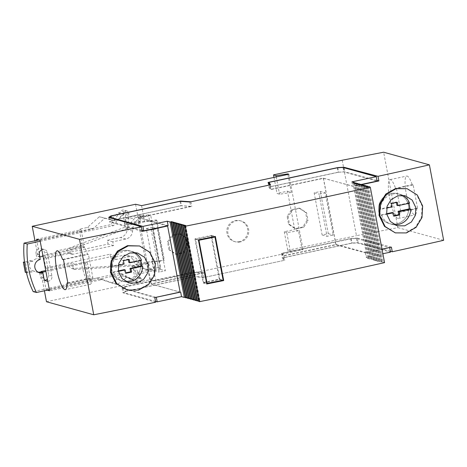 <?xml version="1.0" encoding="UTF-8"?>
<svg xmlns="http://www.w3.org/2000/svg" width="467" height="467" viewBox="0 0 467 467"><rect width="100%" height="100%" fill="white"/><g stroke="black" fill="none" stroke-linecap="round" stroke-linejoin="round"><path stroke-width="0.35" stroke-dasharray="2.33 1.75" d="M342.2 160.222L356.461 235.672L397.896 227.662L383.641 152.213M397.896 227.662L443.65 240.301M46.49 301.735L149.825 279.71L155.832 281.081L303.071 249.705L302.032 249.355L290.293 251.158L287.771 250.312L356.461 235.672M390.371 251.258L358.154 242.694L351.995 243.033L282.296 257.889L283.843 260.452L205.136 277.223L194.862 276.522L125.162 291.379L122.984 292.815L155.669 302.202M416.687 208.282A19.848 4.197 78 0 1 414.994 214.896A19.848 4.197 78 0 1 406.757 196.362A19.848 4.197 78 0 1 406.722 176.077A19.848 4.197 78 0 1 412.227 184.675L413.161 184.932L417.621 208.539L416.687 208.282L399.98 211.843A19.848 4.197 78 0 1 398.293 218.457A19.848 4.197 78 0 1 390.056 199.923A19.848 4.197 78 0 1 390.021 179.637A19.848 4.197 78 0 1 395.52 188.236L396.46 188.493L400.919 212.1L399.98 211.843M412.227 184.675L395.52 188.236M417.621 208.539L400.919 212.1M413.161 184.932L396.46 188.493M361.26 184.745A582.898 62.245 169.3 0 1 353.688 186.356L366.192 252.536A582.898 62.245 169.3 0 0 382.012 249.156M394.72 232.712L405.794 232.753L415.531 227.155L421.444 217.353L422.092 205.854L416.722 194.867L406.588 188.545M391.393 247.125L357.278 238.059L358.154 242.694M376.986 180.443L344.774 171.885L338.616 172.224L268.916 187.074L270.463 189.637L269.587 185.002M343.992 167.746L344.774 171.885M357.278 238.059L351.12 238.398L281.42 253.254L282.967 255.817L283.843 260.452M366.192 252.536L335.995 244.515L282.967 255.817M180.128 292.19L151.226 283.889L204.26 272.588L193.986 271.887L124.286 286.738L122.109 288.18L154.793 297.567M351.12 238.398L351.995 243.033M337.775 167.77L338.616 172.224M281.42 253.254L282.296 257.889M268.04 182.439L268.916 187.074M204.26 272.588L205.136 277.223M151.226 283.889L138.722 217.715L191.756 206.414L181.482 205.708L111.782 220.564L109.605 222L142.289 231.387M190.88 201.779L191.756 206.414M335.995 244.515L323.491 178.336L270.463 189.637M193.986 271.887L194.862 276.522M180.659 201.376L181.482 205.708M124.286 286.738L125.162 291.379M110.983 216.344L111.782 220.564M122.109 288.18L122.984 292.815M108.729 217.365L109.605 222M126.405 289.779L137.8 289.908L147.835 284.403L153.987 274.66L154.717 263.178L149.247 252.162L138.857 245.77M323.491 178.336L353.688 186.356M167.075 225.853L138.722 217.715M39.228 253.429L36.765 240.412M34.972 240.791L37.926 256.424L39.724 256.92M44.418 290.795L40.956 272.459M47.313 290.176L46.11 289.844L44.044 278.922M62.531 259.424L87.481 254.106A19.848 4.197 -102 0 0 81.982 245.508A19.848 4.197 -102 0 0 82.017 265.787A19.848 4.197 -102 0 0 90.254 284.327A19.848 4.197 -102 0 0 91.941 277.707L92.88 277.97L88.421 254.363L87.481 254.106M67.843 282.844L91.941 277.707M63.465 259.681L88.421 254.363M67.925 283.288L92.88 277.97M39.999 240.213L92.84 228.953L104.736 218.247L116.312 221.066L123.93 214.207L128.174 215.24L128.898 219.076L143.532 215.958L139.703 215.089L140.9 221.411L126.645 224.446L125.448 218.124L139.703 215.089M155.832 281.081L153.882 270.755L139.248 273.872L139.977 277.707L136.434 280.398L126.913 277.194L117.258 284.537L102.396 279.535L49.555 290.795M288.81 174.249L303.071 249.705M141.577 205.632L143.532 215.958M36.549 239.262L81.141 229.758L79.168 229.215L87.417 227.458L99.319 216.752L110.895 219.572L118.513 212.713L122.757 213.746L124.671 223.903L138.711 220.909L140.9 221.411M92.84 228.953L87.417 227.458M43.034 256.295L84.486 247.463L81.141 229.758M84.486 247.463L82.519 246.92L79.168 229.215M150.059 269.885L148.862 263.557L134.607 266.599L135.804 272.921L150.059 269.885L153.882 270.755M46.11 289.844L90.697 280.34L87.352 262.635L45.906 271.473M149.825 279.71L146.679 263.061L148.862 263.557M135.564 204.26L138.711 220.909M134.607 266.599L132.64 266.056L134.56 276.213L131.017 278.904L121.496 275.699L111.841 283.043L96.978 278.04L88.73 279.797L85.385 262.092L45.731 270.545M146.679 263.061L132.64 266.056M139.248 273.872L135.804 272.921M139.977 277.707L134.56 276.213M136.434 280.398L131.017 278.904M37.926 256.424L82.519 246.92M126.913 277.194L121.496 275.699M117.258 284.537L111.841 283.043M102.396 279.535L96.978 278.04M90.697 280.34L88.73 279.797M87.352 262.635L85.385 262.092M104.736 218.247L99.319 216.752M116.312 221.066L110.895 219.572M123.93 214.207L118.513 212.713M128.174 215.24L122.757 213.746M126.645 224.446L124.671 223.903M128.898 219.076L125.448 218.124M287.491 191.178L291.28 192.451L279.54 194.254L277.019 193.408L287.491 191.178L294.741 229.53L298.53 230.809L302.032 249.355M287.882 174.454L291.28 192.451M298.53 230.809L286.785 232.613L290.293 251.158M276.266 176.929L279.54 194.254M286.785 232.613L284.269 231.766L294.741 229.53M284.269 231.766L287.771 250.312M273.995 177.407L277.019 193.408M122.693 250.651A15.534 15.09 105.4 0 0 110.451 265.384A15.534 15.09 105.4 0 0 121.426 280.795A15.534 15.09 105.4 0 0 128.431 280.994A15.534 15.09 105.4 0 0 140.666 266.26A15.534 15.09 105.4 0 0 129.698 250.849A15.534 15.09 105.4 0 0 122.693 250.651A15.534 15.09 105.4 0 0 110.451 265.384A15.534 15.09 105.4 0 0 121.426 280.795A15.534 15.09 105.4 0 0 128.431 280.994A15.534 15.09 105.4 0 0 140.666 266.26A15.534 15.09 105.4 0 0 129.698 250.849A15.534 15.09 105.4 0 0 122.693 250.651M390.768 193.513A15.534 15.09 105.4 0 0 378.527 208.253A15.534 15.09 105.4 0 0 389.501 223.658A15.534 15.09 105.4 0 0 396.501 223.862A15.534 15.09 105.4 0 0 408.742 209.128A15.534 15.09 105.4 0 0 397.773 193.717A15.534 15.09 105.4 0 0 390.768 193.513A15.534 15.09 105.4 0 0 378.527 208.253A15.534 15.09 105.4 0 0 389.501 223.658A15.534 15.09 105.4 0 0 396.501 223.862A15.534 15.09 105.4 0 0 408.742 209.128A15.534 15.09 105.4 0 0 397.773 193.717A15.534 15.09 105.4 0 0 390.768 193.513M179.976 201.33L180.811 205.754L190.659 206.432L189.824 202.007M155.972 297.316L123.06 288.227L125.144 286.896L193.396 272.349L203.244 273.026L204.079 277.456L284.788 260.253L283.3 257.796L351.552 243.249L357.237 242.922L390.529 252.116M193.396 272.349L194.231 276.779L204.079 277.456M180.811 205.754L112.565 220.301L110.475 221.627L142.096 230.359M190.659 206.432L138.693 217.505L168.114 225.631M337.297 167.799L338.131 172.224L269.879 186.771L271.368 189.228L323.327 178.155L352.748 186.28L361.213 184.477M338.131 172.224L343.817 171.897L377.108 181.091M111.724 215.871L112.565 220.301M125.144 286.896L125.985 291.32L194.231 276.779M123.06 288.227L123.895 292.651L125.985 291.32M109.722 217.651L110.475 221.627M203.244 273.026L151.279 284.105L180.104 292.068M382.041 249.32L365.334 252.88L335.913 244.755L283.948 255.828L282.465 253.371L350.717 238.824L356.403 238.491L389.297 247.58M283.948 255.828L284.788 260.253M323.327 178.155L335.913 244.755M270.533 184.804L271.368 189.228M138.693 217.505L151.279 284.105M146.299 228.602L152.481 227.283L160.45 269.43L154.262 270.749L146.299 228.602L151.22 229.962L157.408 228.643L165.371 270.79L159.189 272.109L151.22 229.962M320.339 191.505L328.301 233.658L322.119 234.977L314.151 192.824L320.339 191.505L325.266 192.865L333.228 235.018L327.04 236.337L319.078 194.184L325.266 192.865M168.996 249.757L167.519 241.929L171.885 235.245L179.544 233.611L186 237.995L187.483 245.817L183.111 252.507L175.458 254.136L168.996 249.757L169.982 250.026L168.505 242.204L172.872 235.514L180.525 233.885L186.987 238.263L188.464 246.091L184.097 252.775L176.438 254.41L169.982 250.026M307.082 220.325L302.715 227.015L295.056 228.643L288.6 224.265L287.117 216.443L291.49 209.753L299.143 208.124L305.605 212.503L307.082 220.325L308.068 220.599L303.702 227.289L296.043 228.918L289.581 224.539L288.104 216.711L292.476 210.027L300.129 208.393L306.591 212.777L308.068 220.599M239.291 241.667A10.788 10.478 -74.6 0 1 234.428 241.527A10.788 10.478 -74.6 0 1 226.81 230.826A10.788 10.478 -74.6 0 1 235.31 220.593A10.788 10.478 -74.6 0 1 240.172 220.733A10.788 10.478 -74.6 0 1 247.79 231.434A10.788 10.478 -74.6 0 1 239.291 241.667M269.529 184.909L269.879 186.771M282.465 253.371L283.3 257.796M350.717 238.824L351.552 243.249M356.403 238.491L357.237 242.922M342.982 167.472L343.817 171.897M155.517 301.384L123.895 292.651M185.457 297.742L186.969 297.421L185.358 297.205M187.086 298.191L188.592 297.864L186.981 297.654M188.709 298.635L190.221 298.314L188.61 298.104M190.338 299.084L191.844 298.763L190.232 298.553M191.96 299.534L193.466 299.213L191.861 298.997M193.583 299.983L195.095 299.662L193.484 299.446M195.212 300.433L196.718 300.112L195.107 299.896M196.835 300.882L198.347 300.561L196.735 300.345M198.457 301.332L199.969 301.011L198.358 300.795M382.876 253.744L366.169 257.305L368.953 258.076L367.447 258.397L368.586 258.712L370.092 258.391L370.582 258.525L369.07 258.846L370.208 259.162L371.72 258.841L372.205 258.975L370.699 259.296L371.837 259.611L373.343 259.29L373.828 259.424L372.322 259.745L373.46 260.061L374.972 259.734L375.456 259.868L373.944 260.195L375.083 260.504L376.595 260.183L377.079 260.317L375.573 260.639L376.711 260.954L378.217 260.633L378.708 260.767L377.196 261.088L378.334 261.403L379.846 261.082L380.331 261.216L378.819 261.538L379.963 261.853L381.469 261.532L381.953 261.666L380.447 261.987L381.586 262.302L383.098 261.981L384.557 262.641M171.675 222.187L185.831 297.105M172.714 221.965L186.969 297.421M173.298 222.636L187.454 297.555M174.337 222.415L188.592 297.864M174.927 223.086L189.082 297.999M175.96 222.864L190.221 298.314M176.549 223.535L190.705 298.448M177.588 223.314L191.844 298.763M178.172 223.985L192.328 298.898M179.211 223.763L193.466 299.213M179.801 224.434L193.957 299.347M180.84 224.213L195.095 299.662M181.424 224.884L195.58 299.796M182.463 224.662L196.718 300.112M183.052 225.333L197.202 300.246M184.086 225.112L198.347 300.561M184.675 225.777L198.831 300.695M185.714 225.561L199.969 301.011M368.837 186.531L383.098 261.981M367.331 186.853L381.586 262.302M366.192 186.537L380.447 261.987M367.803 186.753L381.953 261.666M367.214 186.082L381.469 261.532M365.702 186.403L379.963 261.853M364.564 186.088L378.819 261.538M366.175 186.304L380.331 261.216M365.591 185.632L379.846 261.082M364.079 185.954L378.334 261.403M362.941 185.638L377.196 261.088M364.552 185.854L378.708 260.767M363.962 185.183L378.217 260.633M362.456 185.504L376.711 260.954M361.312 185.189L375.573 260.639M362.923 185.405L377.079 260.317M362.339 184.734L376.595 260.183M360.828 185.055L375.083 260.504M359.689 184.739L373.944 260.195M361.3 184.955L375.456 259.868M360.711 184.284L374.972 259.734M359.205 184.605L373.46 260.061M358.066 184.296L372.322 259.745M359.678 184.506L373.828 259.424M359.088 183.835L373.343 259.29M357.576 184.161L371.837 259.611M356.438 183.846L370.699 259.296M358.049 184.056L372.205 258.975M357.465 183.391L371.72 258.841M355.953 183.712L370.208 259.162M354.815 183.397L369.07 258.846M356.426 183.607L370.582 258.525M355.836 182.941L370.092 258.391M354.33 183.262L368.586 258.712M353.192 182.947L367.447 258.397M354.797 183.163L368.953 258.076M365.334 252.88L366.169 257.305M351.914 181.856L352.748 186.28M194.932 238.888L203.273 283.031L219.858 279.494L211.516 235.35L194.932 238.888L198.37 239.84M203.273 283.031L206.712 283.983M211.516 235.35L215.363 236.413M219.858 279.494L222.596 280.253M152.481 227.283L157.408 228.643M154.262 270.749L159.189 272.109M160.45 269.43L165.371 270.79M328.301 233.658L333.228 235.018M314.151 192.824L319.078 194.184M322.119 234.977L327.04 236.337M167.519 241.929L168.505 242.204M175.458 254.136L176.438 254.41M183.111 252.507L184.097 252.775M187.483 245.817L188.464 246.091M186 237.995L186.987 238.263M179.544 233.611L180.525 233.885M171.885 235.245L172.872 235.514M302.715 227.015L303.702 227.289M305.605 212.503L306.591 212.777M299.143 208.124L300.129 208.393M291.49 209.753L292.476 210.027M287.117 216.443L288.104 216.711M288.6 224.265L289.581 224.539M295.056 228.643L296.043 228.918M240.277 241.941A10.788 10.478 -74.6 0 1 235.415 241.801A10.788 10.478 -74.6 0 1 227.797 231.095A10.788 10.478 -74.6 0 1 236.296 220.862A10.788 10.478 -74.6 0 1 241.159 221.008A10.788 10.478 -74.6 0 1 248.777 231.708A10.788 10.478 -74.6 0 1 240.277 241.941M203.647 282.418L219.274 279.085L211.125 235.969L195.498 239.297L203.647 282.418L206.572 283.224M219.274 279.085L223.115 280.147M195.498 239.297L198.422 240.108M211.125 235.969L213.857 236.722M402.461 195.317A15.534 15.09 105.4 0 0 399.74 194.26A15.534 15.09 105.4 0 0 392.741 194.062A15.534 15.09 105.4 0 0 380.482 209.385L386.653 208.072M408.794 203.355A15.534 15.09 105.4 0 0 408.625 202.906L409.612 203.18M392.292 212.526L392.928 215.9L393.827 215.707M396.401 202.485L396.314 202.024L390.54 203.256L391.177 206.624L379.502 209.117A15.534 15.09 105.4 0 0 380.617 215.018L386.6 213.74M408.625 202.906L396.95 205.398M380.617 215.018L381.597 215.287L386.688 214.201M381.597 215.287A15.534 15.09 105.4 0 0 391.469 224.207A15.534 15.09 105.4 0 0 394.469 224.703M397.3 202.293L396.314 202.024M391.521 203.524L390.54 203.256M392.163 206.899L391.177 206.624M379.502 209.117L380.482 209.385M393.914 216.168L392.928 215.9M134.537 252.524A15.534 15.09 105.4 0 0 131.665 251.398A15.534 15.09 105.4 0 0 124.666 251.193A15.534 15.09 105.4 0 0 112.413 266.517L118.344 265.256M140.725 260.487A15.534 15.09 105.4 0 0 140.555 260.037L141.536 260.312M124.216 269.657L124.852 273.032L125.751 272.839M128.326 259.617L128.238 259.156L122.465 260.388L123.101 263.762L111.426 266.248A15.534 15.09 105.4 0 0 112.541 272.15L118.303 270.918M140.555 260.037L128.874 262.53M112.541 272.15L113.528 272.419L118.39 271.385M113.528 272.419A15.534 15.09 105.4 0 0 123.399 281.338A15.534 15.09 105.4 0 0 126.353 281.834M129.225 259.43L128.238 259.156M123.451 260.656L122.465 260.388M124.088 264.03L123.101 263.762M111.426 266.248L112.413 266.517M125.839 273.306L124.852 273.032M49.356 289.744L122.768 274.1L137.689 282.36A2.586 2.516 -74.6 0 0 141.18 278.922L134.94 265.857L75.601 269.43A2.586 2.516 105.4 0 1 75.012 264.322L115.431 255.712L116.149 259.506L129.155 256.733A8.628 8.383 105.4 0 1 138.302 261.281L139.148 263.049A12.942 12.574 -74.6 0 0 147.035 269.704A12.942 12.574 -74.6 0 0 152.867 269.873L160.695 268.204L150.742 215.52L148.477 214.89L149.668 221.212L144.56 221.819L143.363 215.497L139.662 216.291A12.942 12.574 -74.6 0 0 130.141 224.896L127.976 224.294L138.267 222.099L145.832 262.145L135.541 264.34A12.942 12.574 -74.6 0 1 133.731 261.555L132.885 259.786A8.628 8.383 105.4 0 0 123.737 255.233L110.732 258.006L110.014 254.211L47.739 267.486L45.854 268.175L47.43 268.613L71.766 263.423A2.586 2.516 -74.6 0 0 72.35 268.537L131.688 264.958L137.928 278.023A2.586 2.516 -74.6 0 1 134.443 281.461L119.517 273.201L33.175 291.601M40.197 241.27L113.609 225.625L124.374 211.884A2.586 2.516 -74.6 0 1 128.845 213.629L127.83 228.235L71.79 249.255A2.586 2.516 105.4 0 0 73.103 254.206L113.522 245.595L112.804 241.801L125.81 239.028A8.628 8.383 105.4 0 0 132.593 231.083L132.733 229.104A12.942 12.574 -74.6 0 1 142.914 217.184L150.742 215.52M47.745 281.227A4.314 4.191 105.4 0 0 51.913 276.044L47.535 252.857A4.314 4.191 105.4 0 0 41.808 249.787M38.072 272.203A6.906 6.707 -74.6 0 1 34.815 271.298L32.649 270.702A6.906 6.707 105.4 0 1 30.74 260.586L24.488 261.917M40.203 259.465L36.951 258.566A6.906 6.707 -74.6 0 0 32.906 261.181L30.74 260.586M51.913 276.044L48.667 275.145L47.43 268.613M48.667 275.145A4.314 4.191 -74.6 0 1 47.36 279.173M45.112 280.282A4.314 4.191 -74.6 0 1 40.419 276.902L39.502 272.057M32.906 261.181L25.516 262.758L27.43 272.874L34.815 271.298M39.286 254.62L36.035 253.721L36.951 258.566M36.035 253.721A4.314 4.191 -74.6 0 1 41.312 248.683A4.314 4.191 -74.6 0 1 44.283 251.964L45.521 258.496L69.852 253.312A2.586 2.516 -74.6 0 1 68.538 248.356L124.578 227.341L125.594 212.73A2.586 2.516 -74.6 0 0 121.122 210.985L110.358 224.726L38.989 239.939M152.125 261.864L153.322 268.186L149.615 268.974A12.942 12.574 -74.6 0 1 143.783 268.805A12.942 12.574 -74.6 0 1 137.707 264.935L152.125 261.864L157.233 261.257L158.71 261.666L164.378 260.201L145.832 262.145M144.56 221.819L130.141 224.896M134.94 265.857L131.688 264.958M122.768 274.1L119.517 273.201M113.609 225.625L110.358 224.726M127.83 228.235L124.578 227.341M24.558 262.495L25.516 262.758M113.522 245.595L108.105 244.095L45.824 257.37L43.945 258.058L45.521 258.496M25.259 272.279L32.649 270.702M108.105 244.095L107.387 240.307L120.393 237.534A8.628 8.383 105.4 0 0 127.176 229.583L127.316 227.61A12.942 12.574 -74.6 0 1 127.976 224.294M45.824 257.37L47.739 267.486M26.421 272.594L27.43 272.874M115.431 255.712L110.014 254.211M45.854 268.175L43.945 258.058M116.149 259.506L110.732 258.006M137.707 264.935L135.541 264.34M160.695 268.204L158.43 267.579L157.233 261.257M158.43 267.579L153.322 268.186M158.71 261.666L151.145 221.621L149.668 221.212M148.477 214.89L143.363 215.497M138.267 222.099L156.153 219.98L163.719 260.02M151.145 221.621L156.807 220.161L156.153 219.98M112.804 241.801L107.387 240.307M156.807 220.161L164.378 260.201M75.601 269.43L72.35 268.537M75.012 264.322L71.766 263.423M141.18 278.922L137.928 278.023M137.689 282.36L134.443 281.461M124.374 211.884L121.122 210.985M128.845 213.629L125.594 212.73M71.79 249.255L68.538 248.356M73.103 254.206L69.852 253.312M47.535 252.857L44.283 251.964M43.664 277.801L40.419 276.902M129.155 256.733L123.737 255.233M138.302 261.281L132.885 259.786M139.148 263.049L133.731 261.555M152.867 269.873L149.615 268.974M132.733 229.104L127.316 227.61M142.914 217.184L139.662 216.291M132.593 231.083L127.176 229.583M125.81 239.028L120.393 237.534M398.293 218.457L414.994 214.896M390.021 179.637L406.722 176.077M81.982 245.508L57.027 250.82M90.254 284.327L65.304 289.645M123.399 281.338L129.178 282.932M131.665 251.398L137.607 253.038M391.469 224.207L397.259 225.8M399.74 194.26L405.292 195.796M235.415 241.801L234.428 241.527M241.159 221.008L240.172 220.733M39.637 272.862L36.391 271.963M74.802 269.348L71.55 268.449M138.226 282.576L134.975 281.683M127.018 210.991L123.767 210.092M71.936 254.171L68.684 253.277M44.558 249.582L41.312 248.683M46.642 281.081L43.39 280.182M133.042 256.844L127.625 255.35M147.035 269.704L143.783 268.805"/><path stroke-width="0.7" d="M342.2 160.222L383.641 152.213L429.395 164.851A582.898 62.245 169.3 0 1 378.013 176.31L343.899 167.244L337.74 167.583L268.04 182.439L269.582 185.002L190.88 201.773L180.606 201.073L110.907 215.929L108.729 217.365L141.413 226.752A582.933 62.251 169.3 0 1 79.495 239.338L32.229 226.285L135.564 204.26L141.577 205.632L288.81 174.249L287.777 173.905L276.032 175.709L273.516 174.862L342.2 160.222M141.413 226.752L142.289 231.387A582.933 62.251 169.3 0 0 167.624 226.01L180.128 292.19A582.933 62.251 169.3 0 1 154.793 297.567L155.669 302.202A582.933 62.251 169.3 0 1 93.75 314.787L46.49 301.735L44.418 290.795M429.395 164.851L443.65 240.301A582.898 62.245 169.3 0 1 392.268 251.76L390.371 251.258M378.013 176.31L378.889 180.945A582.898 62.245 169.3 0 1 361.26 184.745M392.268 251.76L391.393 247.125A582.898 62.245 169.3 0 1 382.012 249.156M407.177 188.709L395.549 188.51L385.771 194.091L379.747 203.863L379.052 215.357L384.475 226.361L395.351 232.887L385.135 226.548L379.712 215.538L380.407 204.038L386.413 194.26L396.162 188.68L407.177 188.709L417.288 195.019L422.653 206.011L422.01 217.511L416.115 227.318L406.401 232.922L395.351 232.887M378.889 180.945L376.986 180.443M343.899 167.244L343.992 167.746M180.606 201.073L180.659 201.376M110.907 215.929L110.983 216.344M79.495 239.338L93.75 314.787M139.586 245.975L127.503 245.654L117.404 251.153L111.158 260.86L110.381 272.325L115.904 283.352L127.176 289.989L116.703 283.58L111.181 272.547L111.957 261.076L118.186 251.363L128.256 245.858L139.586 245.975L149.808 252.198L155.418 263.37L154.595 275.151L148.436 284.718L138.465 290.135L127.176 289.989M167.624 226.01L167.075 225.853M36.765 240.412L36.549 239.262L39.999 240.213L49.555 290.795L47.313 290.176M39.724 256.92L39.228 253.429M34.972 240.791L32.229 226.285M40.956 272.459L40.792 271.596L42.76 272.138L44.044 278.922M62.531 259.424A19.848 4.197 -102 0 0 57.027 250.82A19.848 4.197 -102 0 0 57.062 271.105A19.848 4.197 -102 0 0 65.304 289.645A19.848 4.197 -102 0 0 66.991 283.025L67.925 283.288L63.465 259.681L62.531 259.424M66.991 283.025L67.843 282.844M45.906 271.473L42.76 272.138M39.893 256.967L43.034 256.295M40.792 271.596L45.731 270.545M287.777 173.905L287.882 174.454M276.032 175.709L276.266 176.929M273.516 174.862L273.995 177.407M148.378 264.859L144.659 257.375L137.607 253.038L129.902 252.956L123.072 256.692L118.857 263.295L118.332 271.088L122.074 278.583L129.178 282.932L136.895 283.02L143.702 279.278L147.876 272.664L148.378 264.859M386.653 214.026L390.33 221.498L397.259 225.8L404.772 225.824L411.363 222.018L415.379 215.369L415.823 207.552L412.174 200.086L405.292 195.796L397.808 195.778L391.188 199.567L387.12 206.21L386.653 214.026M179.976 201.33L189.824 202.007L270.533 184.804L269.045 182.346L337.297 167.799L342.982 167.472L376.274 176.666L351.914 181.856L354.698 182.626L353.192 182.947L354.33 183.262L355.836 182.941L356.321 183.076L354.815 183.397L355.953 183.712L357.465 183.391L357.95 183.525L356.438 183.846L357.576 184.161L359.088 183.835L359.572 183.969L358.066 184.296L359.205 184.605L360.711 184.284L361.201 184.418L359.689 184.739L360.828 185.055L362.339 184.734L362.824 184.868L361.312 185.189L362.456 185.504L363.962 185.183L364.447 185.317L362.941 185.638L364.079 185.954L365.591 185.632L366.075 185.767L364.564 186.088L365.702 186.403L367.214 186.082L367.698 186.216L366.192 186.537L367.331 186.853L368.837 186.531L370.302 187.191A931.251 99.442 169.3 0 1 185.341 226.197L184.202 225.882L185.714 225.561L184.576 225.246L183.064 225.567L182.579 225.433L184.086 225.112L182.947 224.796L180.951 224.983L182.463 224.662L181.324 224.347L179.813 224.668L179.328 224.534L180.84 224.213L179.696 223.897L178.19 224.218L177.705 224.084L179.211 223.763L178.073 223.448L176.077 223.635L177.588 223.314L176.45 222.998L174.938 223.319L174.454 223.185L175.96 222.864L174.821 222.549L173.315 222.87L172.831 222.736L174.337 222.415L173.199 222.099L171.202 222.292L172.714 221.965L171.576 221.656L170.064 221.977L167.279 221.206L142.925 226.396L109.64 217.202L111.724 215.871L179.976 201.33M142.925 226.396L143.766 230.821L142.096 230.359M143.766 230.821L168.114 225.631L167.279 221.206M376.274 176.666L377.108 181.091L361.213 184.477M109.64 217.202L109.722 217.651M155.972 297.316L180.104 292.068M389.297 247.58L382.041 249.32M269.045 182.346L269.529 184.909M185.358 297.205L184.319 297.426L181.535 296.656L157.186 301.845L155.517 301.384M186.981 297.654L185.457 297.742L171.202 222.292M188.61 298.104L187.086 298.191L172.831 222.736M190.232 298.553L188.709 298.635L174.454 223.185M191.861 298.997L190.338 299.084L176.077 223.635M193.484 299.446L191.96 299.534L177.705 224.084M195.107 299.896L193.583 299.983L179.328 224.534M196.735 300.345L195.212 300.433L180.951 224.983M198.358 300.795L196.835 300.882L182.579 225.433M370.302 187.191L384.557 262.641A931.251 99.442 169.3 0 1 199.602 301.647L198.457 301.332L184.202 225.882M389.694 247.691L390.529 252.116L382.876 253.744M156.346 297.421L157.186 301.845M180.7 292.231L181.535 296.656M170.064 221.977L184.319 297.426M171.576 221.656L171.675 222.187M171.687 222.426L185.948 297.876M173.199 222.099L173.298 222.636M173.315 222.87L187.571 298.325M174.821 222.549L174.927 223.086M174.938 223.319L189.193 298.769M176.45 222.998L176.549 223.535M176.567 223.769L190.822 299.219M178.073 223.448L178.172 223.985M178.19 224.218L192.445 299.668M179.696 223.897L179.801 224.434M179.813 224.668L194.074 300.118M181.324 224.347L181.424 224.884M181.441 225.117L195.696 300.567M182.947 224.796L183.052 225.333M183.064 225.567L197.319 301.017M184.576 225.246L184.675 225.777M185.341 226.197L199.602 301.647M215.363 236.413A931.251 99.442 169.3 0 1 198.37 239.84L206.712 283.983A931.251 99.442 169.3 0 0 223.705 280.556L215.363 236.413M367.698 186.216L367.803 186.753M366.075 185.767L366.175 186.304M364.447 185.317L364.552 185.854M362.824 184.868L362.923 185.405M361.201 184.418L361.3 184.955M359.572 183.969L359.678 184.506M357.95 183.525L358.049 184.056M356.321 183.076L356.426 183.607M354.698 182.626L354.797 183.163M222.596 280.253L223.705 280.556M207.097 283.37A931.251 99.442 -10.7 0 0 223.115 280.147L214.966 237.026A931.251 99.442 -10.7 0 1 198.948 240.254L207.097 283.37L206.572 283.224M198.422 240.108L198.948 240.254M213.857 236.722L214.966 237.026M409.74 208.807L410.726 209.082L399.052 211.569L398.065 211.294L409.74 208.807A15.534 15.09 105.4 0 0 408.794 203.355M394.469 224.703A15.534 15.09 105.4 0 0 398.474 224.405A15.534 15.09 105.4 0 0 410.726 209.082M386.653 208.072L392.163 206.899L391.521 203.524L397.3 202.293L397.937 205.667L409.612 203.18A15.534 15.09 105.4 0 0 402.461 195.317M393.827 215.707L398.701 214.668L398.065 211.294M386.6 213.74L392.292 212.526L393.278 212.8L393.914 216.168L399.688 214.943L399.052 211.569M397.937 205.667L396.95 205.398L396.401 202.485M386.688 214.201L393.278 212.8M399.688 214.943L398.701 214.668M141.67 265.939L142.651 266.213L130.976 268.7L129.989 268.432L141.67 265.939A15.534 15.09 105.4 0 0 140.725 260.487M126.353 281.834A15.534 15.09 105.4 0 0 130.398 281.543A15.534 15.09 105.4 0 0 142.651 266.213M118.344 265.256L124.088 264.03L123.451 260.656L129.225 259.43L129.861 262.798L141.536 260.312A15.534 15.09 105.4 0 0 134.537 252.524M125.751 272.839L130.626 271.8L129.989 268.432M118.303 270.918L124.216 269.657L125.203 269.932L125.839 273.306L131.612 272.074L130.976 268.7M129.861 262.798L128.874 262.53L128.326 259.617M118.39 271.385L125.203 269.932M131.612 272.074L130.626 271.8M49.356 289.744L36.426 292.5A94.918 92.215 -74.6 0 1 27.267 244.025L40.197 241.27M41.808 249.787A4.314 4.191 105.4 0 0 39.286 254.62L40.203 259.465A6.906 6.707 105.4 0 0 39.637 272.862A6.906 6.707 105.4 0 0 42.754 272.956L43.664 277.801A4.314 4.191 105.4 0 0 47.745 281.227M42.754 272.956L39.502 272.057A6.906 6.707 -74.6 0 1 38.072 272.203M47.36 279.173A4.314 4.191 -74.6 0 1 45.112 280.282M36.426 292.5L33.175 291.601A94.918 92.215 -74.6 0 1 24.015 243.126L38.989 239.939M27.267 244.025L24.015 243.126M24.488 261.917L23.35 262.162L24.558 262.495M23.35 262.162L25.259 272.279L26.421 272.594"/></g></svg>
